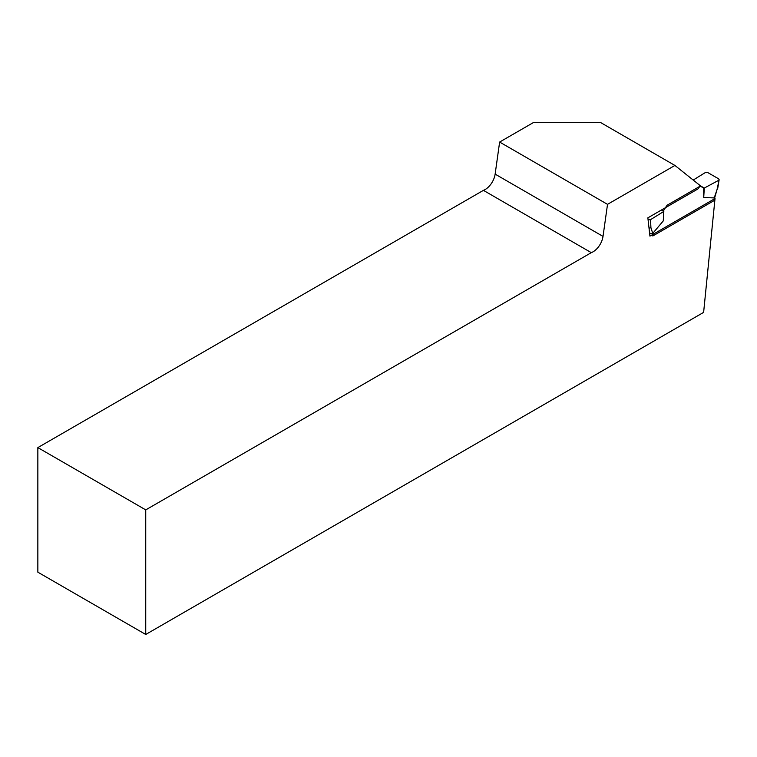 <?xml version="1.0" encoding="UTF-8"?>
<svg xmlns="http://www.w3.org/2000/svg" width="757" height="757" viewBox="0 0 757 757"><rect width="100%" height="100%" fill="white"/><g stroke="black" fill="none" stroke-linecap="round" stroke-linejoin="round"><path stroke-width="1.14" d="M674.913 165.442L699.468 185.049A2.858 1.656 -60 0 1 697.528 189.174L647.86 217.846L649.932 236.127L715.024 198.542L703.622 312.376L145.741 634.47L37.85 572.178L37.85 447.605L483.411 190.357A14.307 8.261 120 0 0 495.135 174.119L499.629 142.061L533.458 122.53L600.594 122.53L674.913 165.442L607.521 204.352L499.629 142.061M145.741 634.47L145.741 509.887L591.302 252.649A14.307 8.261 120 0 0 603.017 236.402L607.521 204.352M145.741 509.887L37.85 447.605M591.302 252.649L483.411 190.357M648.087 219.823L650.528 219.662L650.925 227.658L652.752 233.402L663.255 220.93L663.823 211.43L663.255 211.099L667.031 205.27L699.951 186.269L703.717 187.745L703.717 197.577L714.23 197.908L717.059 189.477L719.141 179.693L718.592 178.813L707.89 172.634L705.155 172.662L693.213 180.052M650.528 219.662L663.823 211.43M699.525 185.323L704.284 188.067L718.544 180.393M704.284 188.067L703.717 197.577M652.808 233.307L652.808 235.966L714.173 200.539L714.173 197.88M663.255 211.099L661.4 210.03M652.752 233.402L649.648 233.601M714.173 196.886L714.23 197.908L714.712 197.691L717.059 189.477M650.925 227.658L649.033 228.217M719.141 179.693L717.608 189.07M603.017 236.402L495.135 174.119M650.112 233.875L649.43 231.746M714.731 198.362L714.731 197.634"/></g></svg>
